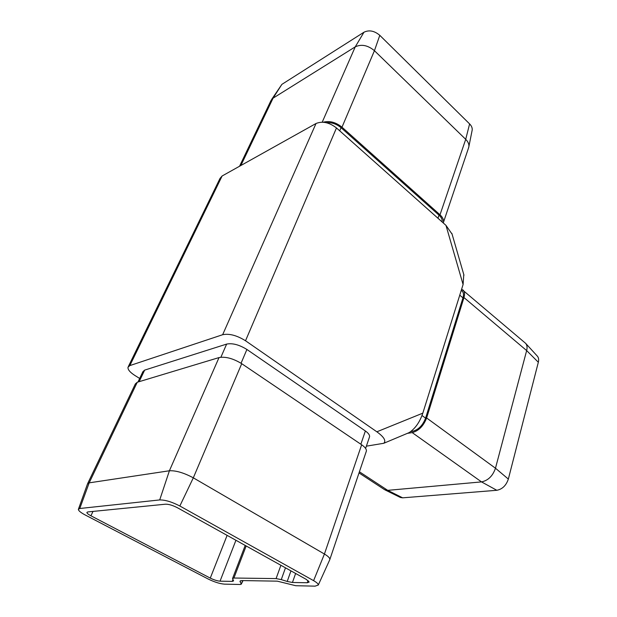 <?xml version="1.0" encoding="UTF-8"?>
<svg xmlns="http://www.w3.org/2000/svg" width="617" height="617" viewBox="0 0 617 617"><rect width="100%" height="100%" fill="white"/><g stroke="black" fill="none" stroke-linecap="round" stroke-linejoin="round"><path stroke-width="0.93" d="M295.62 573.471L292.443 582.487L307.328 582.749L309.202 582.039L306.348 579.432L177.549 507.806C172.814 505.362 168.819 504.158 165.564 504.189L87.753 511.94L86.881 512.457C86.928 513.267 88.277 514.385 90.938 515.804L210.274 578.106L227.118 535.371M329.609 560.074L329.871 559.411C329.879 557.984 328.067 556.187 324.426 554.027L193.314 477.828C183.912 472.799 175.945 470.447 169.405 470.771L89.18 482.849L87.452 483.998M366.151 451.737L366.405 451.004C366.575 449.168 364.986 447.094 361.647 444.772L241.717 363.683C233.103 358.446 225.544 356.41 219.027 357.575L137.275 382.239L135.354 383.913L87.707 483.473M246.168 545.968L233.912 578.029L276.092 578.592L280.897 565.28M233.912 578.029L232.54 578.553L233.596 580.89L232.239 581.399L232.956 579.517M235.933 540.276L220.038 581.175L232.239 581.399M220.038 581.175C217.253 580.952 213.999 579.926 210.274 578.106M292.443 582.487L287.213 581.453L290.962 570.879M285.478 567.833L281.267 579.61L287.213 581.453M281.267 579.61L276.092 578.592M179.84 506.002C171.858 501.876 165.148 499.855 159.71 499.932L79.77 508.501L78.351 509.418C78.529 510.783 80.804 512.634 85.185 514.971L208.23 579.047C214.384 582.055 219.775 583.759 224.403 584.137L240.337 584.492L241.262 584.176L239.959 581.229L241.833 580.566L277.318 581.16L295.736 585.718L315.102 586.15L318.287 585.039C318.349 583.929 316.783 582.471 313.598 580.651L179.84 506.002L193.314 477.828L241.717 363.683M369.352 437.36L369.583 436.682C369.753 434.985 368.349 433.088 365.372 430.982L246.9 349.469C239.249 344.741 232.501 342.952 226.64 344.085L144.656 370.115L142.905 371.681L137.961 382.031M366.375 446.168L383.766 443.284C386.311 440.823 384.005 436.99 376.856 431.8L422.83 413.143C419.761 422.182 415.187 428.676 409.11 432.633L407.444 433.335M128.344 366.552L220.014 178.413L222.112 175.992L316.012 123.508C322.429 120.901 329.247 122.382 336.481 127.95L245.52 340.761L376.856 431.8M245.52 340.761C236.866 335.378 229.246 333.365 222.652 334.715L316.012 123.508M222.112 175.992L129.832 365.596L222.652 334.715M129.832 365.596L127.997 367.269C127.711 369.583 130.01 372.321 134.899 375.475L139.666 378.452M461.632 289.188L525.63 343.337C527.088 345.065 527.427 347.479 526.656 350.587L495.474 468.226C492.767 475.985 488.116 480.543 481.522 481.9L387.723 490.345L384.53 489.636L359.009 472.931M462.958 289.936C464.655 291.502 464.994 294.047 463.969 297.564L426.632 417.971C423.532 425.985 418.727 430.867 412.218 432.617L407.405 433.35M525.63 343.337L537.415 356.217C538.649 357.675 538.949 359.688 538.332 362.264L508.346 479.077C506.164 485.486 502.323 489.219 496.824 490.291L402.631 497.834L400.379 497.464L385.047 489.921M463.783 274.55L463.089 284.522L422.83 413.143M336.481 127.95L445.975 225.375L452.091 234.144M468.403 148.327L468.897 146.514C469.097 144.054 468.033 141.663 465.712 139.334L374.434 50.694C367.848 45.226 361.446 43.946 355.238 46.853L273.069 98.157L271.033 100.37M443.276 222.976L443.453 222.351C443.908 219.86 442.751 217.331 440.006 214.785L341.995 127.179C335.764 122.22 329.524 120.57 323.269 122.228M472.028 130.843L472.213 129.925C472.383 127.85 471.519 125.845 469.606 123.909L379.794 35.331C374.403 30.788 369.128 29.747 363.976 32.215L281.876 84.375L271.704 99.337M442.127 221.958C442.52 219.714 441.479 217.446 439.011 215.163L341.047 127.688C336.489 123.924 331.591 122.266 326.362 122.721M461.277 290.329L462.048 290.985C463.575 292.396 463.876 294.687 462.958 297.857L425.591 418.141C422.799 425.344 418.48 429.733 412.626 431.314L410.768 431.607M313.598 580.651L324.426 554.027L361.647 444.772M159.71 499.932L169.405 470.771L219.027 357.575M137.275 382.239L89.18 482.849L79.77 508.501M538.332 362.264L526.656 350.587L463.969 297.564M426.632 417.971L495.474 468.226L508.346 479.077M496.824 490.291L481.522 481.9L412.218 432.617M359.402 471.781L387.723 490.345L402.631 497.834M463.089 284.522L445.975 225.375M92.997 511.416L90.938 515.804M281.876 84.375L273.069 98.157L240.877 165.503M322.221 122.174L355.238 46.853L363.976 32.215M379.794 35.331L374.434 50.694L341.995 127.179M440.006 214.785L465.712 139.334L469.606 123.909M341.047 127.688L339.712 130.827M439.011 215.163L437.962 218.248M412.626 431.314L411.855 430.766M425.591 418.141L422.005 415.526M462.958 297.857L459.758 295.157M307.328 582.749L308.084 580.558M220.901 357.22L226.64 344.085M241.054 363.243L246.9 349.469M360.852 444.232L365.372 430.982M139.141 381.676L144.656 370.115M240.067 581.708L240.561 580.697M241.216 583.944L242.859 580.589M329.871 559.411L366.405 451.004M468.773 147.216L443.453 222.351M270.794 100.941L239.543 166.251M472.213 129.925L468.897 146.514M232.617 578.353L245.211 545.436M369.583 436.682L365.611 448.436M318.287 585.039L329.856 559.526M241.262 584.176L243.036 580.589M78.498 509.002L87.444 484.098M383.766 443.284L409.11 432.633M451.883 233.442L463.969 275.182"/></g></svg>
